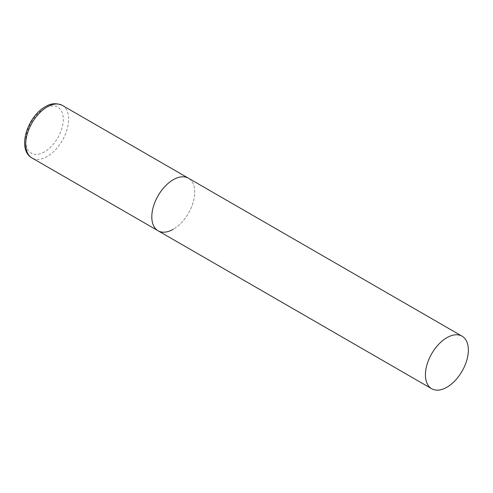 <?xml version="1.0" encoding="UTF-8"?>
<svg xmlns="http://www.w3.org/2000/svg" width="493" height="493" viewBox="0 0 493 493"><rect width="100%" height="100%" fill="white"/><g stroke="black" fill="none" stroke-linecap="round" stroke-linejoin="round"><path stroke-width="0.37" stroke-dasharray="2.46 1.85" d="M158.093 230.773A30.35 17.52 120 0 0 181.479 222.639A30.35 17.52 120 0 0 194.729 192.097A30.35 17.52 120 0 0 188.443 178.207A30.35 17.52 -60 0 1 193.096 202.524A30.35 17.52 -60 0 1 173.265 229.27M62.358 105.41A30.35 17.52 -60 0 1 67.011 129.733A30.35 17.52 -60 0 1 47.186 156.478A30.35 17.52 -60 0 1 32.008 157.982M44.506 151.832A26.554 15.332 -60 0 1 25.722 140.986A26.554 15.332 -60 0 1 44.506 108.466A26.554 15.332 -60 0 1 63.283 119.306A26.554 15.332 -60 0 1 44.506 151.832"/><path stroke-width="0.74" d="M173.265 229.27A30.35 17.52 -60 0 1 158.093 230.773A30.35 17.52 -60 0 1 153.44 206.45A30.35 17.52 -60 0 1 173.265 179.705A30.35 17.52 -60 0 1 188.443 178.207A30.35 17.52 120 0 0 165.056 186.336A30.35 17.52 120 0 0 151.807 216.877A30.35 17.52 120 0 0 158.093 230.773L32.008 157.982A30.35 17.52 -60 0 1 27.355 133.658A30.35 17.52 -60 0 1 47.186 106.913A30.35 17.52 -60 0 1 62.358 105.41C56.319 102.815 50.625 103.253 45.288 106.728C27.411 116.496 16.571 149.515 32.008 157.982M468.35 350.073A30.35 17.52 120 0 0 462.064 336.177A30.35 17.52 120 0 0 438.678 344.311A30.35 17.52 120 0 0 425.428 374.853A30.35 17.52 120 0 0 431.714 388.749A30.35 17.52 120 0 0 455.101 380.614A30.35 17.52 120 0 0 468.35 350.073M462.064 336.177L62.358 105.41M158.093 230.773L431.714 388.749"/></g></svg>
